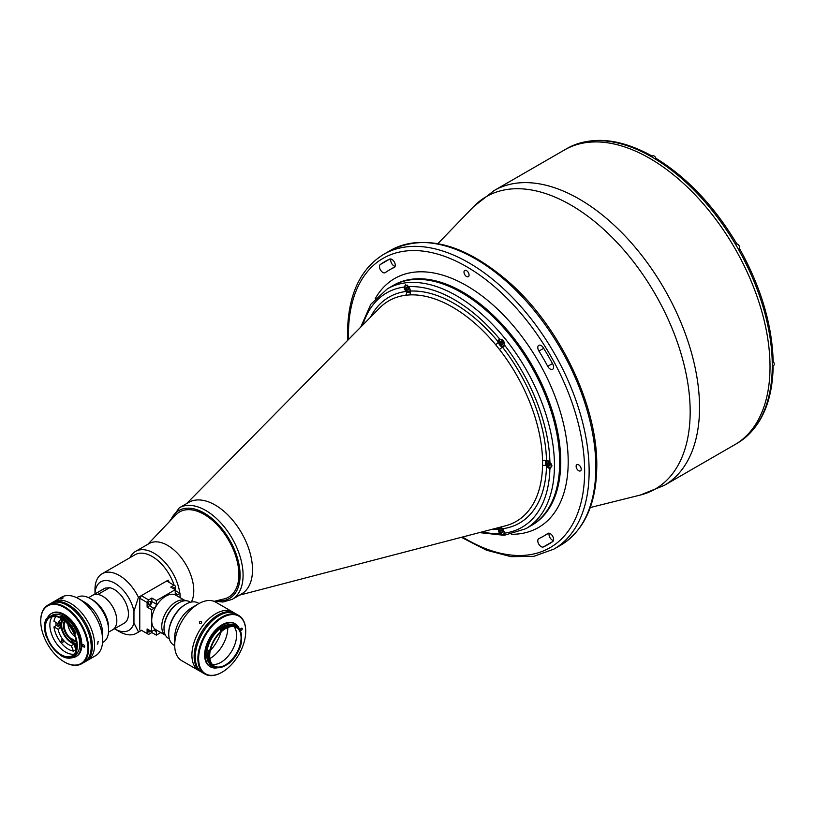 <?xml version="1.0" encoding="UTF-8"?>
<svg xmlns="http://www.w3.org/2000/svg" width="815" height="815" viewBox="0 0 815 815"><rect width="100%" height="100%" fill="white"/><g stroke="black" fill="none" stroke-linecap="round" stroke-linejoin="round"><path stroke-width="1.22" d="M537.788 347.526A4.758 2.751 -120 0 0 538.919 351.071A153.811 88.804 60 0 1 547.721 366.322A4.758 2.751 -120 0 0 552.611 369.307A4.758 2.751 -120 0 0 552.743 364.05A163.326 94.296 -120 0 0 543.391 347.862A4.758 2.751 -120 0 0 538.776 345.346A4.758 2.751 -120 0 0 537.788 347.526M537.788 540.803A4.758 2.751 -120 0 0 539.775 545.5A4.758 2.751 -120 0 0 543.391 546.947A163.326 94.296 -120 0 0 548.2 544.471A163.326 94.296 -120 0 0 552.743 541.547A4.758 2.751 -120 0 0 552.539 536.015A4.758 2.751 -120 0 0 547.853 533.387A4.758 2.751 -120 0 0 547.721 533.479A153.811 88.804 60 0 1 543.442 536.239A153.811 88.804 60 0 1 538.919 538.562A4.758 2.751 -120 0 0 538.776 538.634A4.758 2.751 -120 0 0 537.788 540.803M553.426 540.579A4.758 2.751 60 0 1 549.004 534.334A4.758 2.751 60 0 1 549.178 533.214M466.537 276.489A3.596 2.078 -120 0 0 468.33 276.662A3.596 2.078 -120 0 0 468.88 273.789A3.596 2.078 -120 0 0 466.537 270.621A3.596 2.078 -120 0 0 464.744 270.437A3.596 2.078 -120 0 0 464.183 273.32A3.596 2.078 -120 0 0 466.537 276.489M578.66 470.703A3.596 2.078 -120 0 0 580.463 470.876A3.596 2.078 -120 0 0 581.014 467.993A3.596 2.078 -120 0 0 578.66 464.825A3.596 2.078 -120 0 0 576.867 464.652A3.596 2.078 -120 0 0 576.317 467.535A3.596 2.078 -120 0 0 578.66 470.703M467.341 535.75A3.596 2.078 -120 0 0 468.33 535.618A3.596 2.078 -120 0 0 468.574 535.424M379.474 266.607A4.758 2.751 -120 0 0 381.552 271.395A4.758 2.751 -120 0 0 385.22 272.668A4.758 2.751 -120 0 0 385.352 272.577A153.811 88.804 60 0 1 389.631 269.816A153.811 88.804 60 0 1 394.154 267.493A4.758 2.751 -120 0 0 394.297 267.422A4.758 2.751 -120 0 0 394.368 262.053A4.758 2.751 -120 0 0 389.682 259.119A163.326 94.296 -120 0 0 384.874 261.584A163.326 94.296 -120 0 0 380.33 264.508A4.758 2.751 -120 0 0 379.474 266.607M395.112 266.373A4.758 2.751 60 0 1 390.691 260.128A4.758 2.751 60 0 1 390.864 259.007M530.993 525.726A138.489 79.952 -120 0 0 559.681 462.329A138.489 79.952 -120 0 0 499.228 322.964A138.489 79.952 -120 0 0 392.514 285.861L387.278 288.877A138.489 79.952 60 0 1 456.522 295.733A138.489 79.952 60 0 1 546.987 417.769A138.489 79.952 60 0 1 525.767 528.741L530.993 525.726A138.489 79.952 -120 0 0 552.224 414.754A138.489 79.952 -120 0 0 461.748 292.717A138.489 79.952 -120 0 0 392.514 285.861L393.553 285.25A138.489 79.952 -120 0 1 500.278 322.353A138.489 79.952 -120 0 1 560.72 461.718A138.489 79.952 -120 0 1 532.042 525.115L530.993 525.726M738.716 442.372A170.203 98.269 -120 0 0 772.243 368.268L773.17 366.995C772.243 402.63 760.782 427.743 738.787 442.331L738.716 442.372A170.203 98.269 -120 0 1 737.015 443.401L734.773 444.695A170.203 98.269 -120 0 0 770.022 366.781A170.203 98.269 -120 0 0 695.735 195.488A170.203 98.269 -120 0 0 564.581 149.899L494.084 190.588A170.203 98.269 60 0 1 625.248 236.187A170.203 98.269 60 0 1 699.535 407.469A170.203 98.269 60 0 1 664.286 485.383L640.284 495.062A168.848 97.484 -120 0 0 690.173 411.779A168.848 97.484 -120 0 0 607.277 232.662A168.848 97.484 -120 0 0 473.709 206.541L494.084 190.588M352.895 335.057A3.596 2.078 -120 0 0 352.61 335.179A3.596 2.078 -120 0 0 351.998 335.963M239.478 595.154L505.422 525.828A127.364 73.533 -120 0 0 542.556 465.64L542.556 460.557A127.364 73.533 -120 0 0 499.442 349.452L495.632 344.704A3.168 0.734 -39.6 0 0 498.434 342.076A4.228 2.445 -120 0 0 502.335 346.935A4.228 2.445 -120 0 0 503.487 346.772A4.228 2.445 -120 0 0 504.363 344.877L504.363 344.837C504.465 341.19 502.957 339.335 499.839 339.254A4.228 2.445 -120 0 0 499.259 339.447A4.228 2.445 -120 0 0 498.383 341.383A4.228 2.445 -120 0 0 498.434 342.076A130.461 75.326 60 0 0 454.281 303.588A130.461 75.326 60 0 0 410.118 291.087A4.228 2.445 -120 0 0 410.169 290.456A4.228 2.445 -120 0 0 408.712 286.646L405.554 284.781L404.189 287.053A4.228 2.445 -120 0 0 406.216 291.434A4.228 2.445 -120 0 0 409.293 292.391A4.228 2.445 -120 0 0 410.118 291.087A3.168 2.486 -93 0 1 409.405 294.928L405.595 295.264A127.364 73.533 -120 0 0 379.637 307.958L186.615 503.609M407.48 285.118A4.228 2.445 -120 0 0 407.531 285.739M501.673 339.488A4.228 2.445 -120 0 0 501.714 340.11M542.556 460.557A3.168 1.783 178.8 0 1 546.498 460.75A4.228 2.445 -120 0 0 546.345 460.821A4.228 2.445 -120 0 0 545.469 462.757A4.228 2.445 -120 0 0 546.498 465.956A4.228 2.445 -120 0 0 549.921 468.34L550.675 468.095M500.705 527.05A3.168 2.516 -97.3 0 1 502.335 528.772A4.228 2.445 -120 0 0 499.259 527.825A4.228 2.445 -120 0 0 498.434 529.129A4.228 2.445 -120 0 0 498.383 529.76A4.228 2.445 -120 0 0 499.839 533.56L503.976 534.864L504.363 533.163A135.31 78.128 -120 0 0 549.921 468.34L552.02 465.885L549.921 462.309A4.228 2.445 -120 0 0 546.498 460.75A130.461 75.326 60 0 0 502.335 346.935A3.168 0.611 142 0 1 499.442 349.452M241.322 594.094A52.863 30.522 -120 0 0 249.736 551.816A52.863 30.522 -120 0 0 215.14 505.015A52.863 30.522 -120 0 0 188.469 502.539M370.428 317.29A130.461 75.326 60 0 1 406.216 291.434A3.168 2.516 -97.3 0 1 405.595 295.264M497.608 527.865A3.168 2.486 -93 0 1 498.434 529.129A130.461 75.326 60 0 1 492.729 529.129M542.556 465.64A3.168 1.875 -178.8 0 1 546.498 465.956A130.461 75.326 60 0 1 502.335 528.772A4.228 2.445 -120 0 1 504.363 533.163M772.243 368.268A170.203 98.269 -120 0 0 772.274 365.477A170.203 98.269 -120 0 0 772.243 362.665A170.203 98.269 -120 0 0 738.716 249.848A170.203 98.269 -120 0 0 735.283 243.899L735.955 243.512L735.283 243.899A170.203 98.269 -120 0 0 654.353 158.456A170.203 98.269 -120 0 0 649.494 155.655A170.203 98.269 -120 0 0 568.554 147.637A170.203 98.269 -120 0 0 566.822 148.595L564.581 149.899A170.203 98.269 -120 0 1 695.735 195.488A170.203 98.269 -120 0 1 770.022 366.781A170.203 98.269 -120 0 1 734.773 444.695L664.286 485.383M773.17 366.995L772.691 366.006M739.877 249.176C761.047 287.471 772.141 324.859 773.17 361.351L772.243 362.665M738.716 249.848L739.399 249.461M739.378 249.472A3.433 1.987 60 0 1 738.584 249.614M735.425 244.133A3.433 1.987 60 0 1 735.945 243.522M651.674 156.399L651.063 155.492L649.494 155.655M654.353 158.456L655.953 158.314C687.035 177.456 713.869 205.757 736.444 243.227M568.554 147.637L568.615 147.607C592.261 135.85 619.736 138.479 651.063 155.492M548.261 460.923A3.698 2.139 -120 0 0 547.059 461.025A3.698 2.139 -120 0 0 546.295 462.808M547.639 462.92L548.76 462.818L549.88 464.214L549.88 465.711L548.76 465.803L547.639 464.407L547.639 462.92M549.279 463.46L547.639 464.407M549.88 465.161L548.76 465.803M548.913 467.25A3.698 2.139 -120 0 0 550.767 467.433A3.698 2.139 -120 0 0 551.011 463.623M407.999 287.705L406.359 288.653L407.48 290.048L408.6 289.406M407.48 290.048L408.6 289.957L408.6 288.459L407.48 287.063L406.359 287.165L406.359 288.653M407.48 285.708A3.484 2.017 -120 0 0 405.014 287.135A3.484 2.017 -120 0 0 407.48 291.403A3.484 2.017 -120 0 0 409.945 289.977A3.484 2.017 -120 0 0 407.48 285.708M502.794 531.207L501.673 529.811L500.553 529.913L500.553 531.411L501.673 532.806L502.794 532.704L502.794 531.207M502.193 530.463L500.553 531.411M501.673 528.466A3.484 2.017 -120 0 0 499.198 529.882A3.484 2.017 -120 0 0 501.673 534.161A3.484 2.017 -120 0 0 504.139 532.735A3.484 2.017 -120 0 0 501.673 528.466M500.553 343.034L500.553 341.536L501.673 341.444L502.794 342.84L502.794 344.327L501.673 344.429L500.553 343.034L502.193 342.086M502.794 343.787L501.673 344.429M501.673 340.089A3.484 2.017 -120 0 0 499.198 341.516A3.484 2.017 -120 0 0 501.673 345.784A3.484 2.017 -120 0 0 504.139 344.358A3.484 2.017 -120 0 0 501.673 340.089M772.263 366.251L773.649 365.456A2.903 1.681 60 0 0 773.17 361.412A2.802 1.62 60 0 1 774.25 364.081M654.129 156.011A2.802 1.62 60 0 1 654.16 156.032A2.802 1.62 60 0 1 655.922 158.293M651.256 156.643L652.632 155.848A2.903 1.681 60 0 1 654.088 155.991A2.903 1.681 60 0 1 655.892 158.283M214.019 601.348L224.227 598.882A49.155 28.382 -120 0 0 228.699 597.1A49.155 28.382 -120 0 0 236.238 557.715A49.155 28.382 -120 0 0 204.127 514.397A49.155 28.382 -120 0 0 179.545 511.963A49.155 28.382 -120 0 0 175.765 514.948L147.851 544.298M114.497 628.793A28.016 16.178 -120 0 0 114.803 628.976A28.016 16.178 -120 0 0 133.955 623.006L138.438 631.829A34.352 19.835 60 0 1 136.462 633.265A34.352 19.835 60 0 1 119.285 631.564L114.803 628.976M138.438 597.303L133.955 611.311A28.016 16.178 -120 0 0 112.572 582.083A28.016 16.178 -120 0 0 94.998 593.911L94.988 589.49A34.352 19.835 60 0 1 102.109 573.76A34.352 19.835 60 0 1 138.438 597.303L168.185 580.137L168.185 581.859M175.633 590.773A34.352 19.835 -120 0 0 175.51 590.203M174.176 585.323A34.352 19.835 -120 0 0 134.995 554.77L102.109 573.76M169.255 582.481A34.352 19.835 -120 0 0 168.185 580.137M180.197 597.721A37.001 21.363 -120 0 0 180.003 594.614M179.83 593.188A37.001 21.363 -120 0 0 161.961 559.212A37.001 21.363 -120 0 0 135.545 551.398A37.001 21.363 -120 0 0 130.003 557.654M191.321 602.071A37.001 21.363 -120 0 0 193.776 590.712A37.001 21.363 -120 0 0 177.629 553.477A37.001 21.363 -120 0 0 149.114 543.564L135.545 551.398M111.94 630.209A19.978 11.532 -120 0 0 112.684 629.842L124.308 623.129A19.978 11.532 -120 0 0 126.274 604.027A19.978 11.532 -120 0 0 109.617 587.727L105.135 588.124L93.511 594.838A19.978 11.532 -120 0 0 92.706 595.235A19.978 11.532 -120 0 0 92.013 595.694M109.617 587.727L97.81 594.451M105.135 588.124A19.978 11.532 -120 0 0 104.33 588.522L92.706 595.235M112.684 629.842A19.978 11.532 -120 0 0 114.65 610.741A19.978 11.532 -120 0 0 97.994 594.441M133.955 611.311L133.955 623.006M148.605 634.427L151.845 632.552L156.337 635.15L156.337 631.615A3.433 1.987 120 0 0 155.624 630.046A3.433 1.987 120 0 0 153.903 630.209L151.59 631.543L147.108 628.956L147.108 633.571L148.605 634.427L141.27 630.199L138.438 631.829M174.359 589.174A1.793 1.039 120 0 0 174.471 588.501A1.793 1.039 120 0 0 174.104 587.676A1.793 1.039 120 0 0 172.678 588.196M150.694 602.234A1.793 1.039 -60 0 1 149.909 604.037A1.793 1.039 -60 0 1 148.524 604.516A1.793 1.039 -60 0 1 148.147 603.701A1.793 1.039 -60 0 1 148.931 601.888A1.793 1.039 -60 0 1 150.317 601.409A1.793 1.039 -60 0 1 150.694 602.234M148.585 629.812A1.793 1.039 120 0 0 148.147 631.167A1.793 1.039 120 0 0 148.524 631.982A1.793 1.039 120 0 0 150.378 630.841M151.845 632.552L151.845 631.401M156.337 635.15L160.82 632.552M141.27 630.199L147.108 633.571M175.256 593.218L177.69 594.624A3.433 1.987 120 0 1 175.969 594.797A3.433 1.987 120 0 1 175.256 593.218L175.256 589.693L156.337 600.624L151.845 598.027L148.605 599.901L147.108 602.489L147.108 607.104L151.59 609.691L151.59 631.543M151.845 598.027L151.845 601.562A3.433 1.987 -60 0 1 149.42 605.769L147.108 607.104M156.337 600.624L156.337 604.149A3.433 1.987 -60 0 1 153.903 608.357L151.59 609.691M147.108 602.489L139.773 598.261L139.773 629.333M139.773 598.261L141.27 595.673L148.605 599.901M175.256 590.844L175.51 586.097L166.688 580.993L141.27 595.673M175.256 589.693L170.773 587.106L174.023 585.231M180.003 597.609L180.003 593.289L177.69 594.624M175.51 590.702L180.003 593.289M88.601 597.67L92.737 595.276A19.927 11.502 60 0 1 108.089 600.614A19.927 11.502 60 0 1 116.79 620.673A19.927 11.502 60 0 1 112.664 629.791L108.527 632.185M215.14 505.015A52.853 30.522 60 0 1 249.665 551.592A52.853 30.522 60 0 1 241.566 593.941L232.132 599.392A52.853 30.522 60 0 0 240.231 557.042A52.853 30.522 60 0 0 205.706 510.455A52.853 30.522 60 0 0 179.28 507.837L188.713 502.397A52.853 30.522 60 0 1 215.14 505.015M179.585 511.932A49.155 28.382 60 0 1 204.208 514.346A49.155 28.382 60 0 1 236.34 557.705A49.155 28.382 60 0 1 228.74 597.079M190.486 602.254L189.528 601.704A21.139 12.205 120 0 0 178.954 602.754L178.954 602.754A21.139 12.205 120 0 0 164.009 628.64A21.139 12.205 120 0 0 168.379 638.328L169.347 638.879M178.21 603.182L178.954 602.754L178.21 603.182A20.09 11.593 -60 0 0 164.009 627.784L164.009 628.64M165.598 635.486A20.09 11.593 -60 0 1 162.929 619.288A20.09 11.593 -60 0 1 175.969 601.888A20.09 11.593 -60 0 1 185.677 600.716M58.16 629.302L53.963 626.878L56.48 625.431L60.677 627.845L58.16 629.302A14.802 8.547 -120 0 0 68.338 644.461A14.802 8.547 -120 0 0 71.323 645.674L73.839 644.227L75.938 649.626L73.421 651.083L71.323 645.674M60.677 627.845A14.802 8.547 60 0 1 60.677 622.242L58.16 623.689L53.963 621.264A20.609 11.899 -120 0 1 55.868 616.456M62.103 619.064A14.802 8.547 -120 0 0 60.942 619.553A14.802 8.547 -120 0 0 58.16 623.689M76.722 644.095A14.802 8.547 60 0 1 71.384 642.699A14.802 8.547 60 0 1 62.286 631.34A14.802 8.547 60 0 1 62.378 619.247M62.266 639.938A1.324 0.764 -120 0 0 61.604 639.867A1.324 0.764 -120 0 0 61.4 640.926A1.324 0.764 -120 0 0 62.266 642.088A1.324 0.764 -120 0 0 62.928 642.159A1.324 0.764 -120 0 0 63.132 641.099A1.324 0.764 -120 0 0 62.266 639.938M59.342 623.006A1.793 1.039 60 0 1 59.607 625.462A1.793 1.039 60 0 1 58.711 625.37A1.793 1.039 60 0 1 57.437 623.271M76.447 647.65A1.793 1.039 60 0 1 75.673 645.653M76.641 643.086A13.743 7.936 60 0 1 71.384 641.843A13.743 7.936 60 0 1 62.847 631.065A13.743 7.936 60 0 1 63.203 619.828M76.62 648.108L75.53 645.307A14.802 8.547 -120 0 0 75.744 645.185A14.802 8.547 -120 0 0 76.742 644.42M76.742 644.308A14.802 8.547 60 0 1 73.839 644.227M75.337 649.973A21.139 12.205 -120 0 0 76.213 650.125M55.909 622.385A21.139 12.205 -120 0 0 56.164 625.614M53.963 626.878A20.609 11.899 -120 0 0 73.421 651.083M71.425 641.578L72.168 638.98A11.624 6.714 -120 0 0 72.729 639.327A11.624 6.714 -120 0 0 73.289 639.632L72.545 642.23M71.802 639.205A11.624 6.714 60 0 1 65.119 621.376M75.214 636.821A11.624 6.714 60 0 1 67.92 624.198M76.386 641.334A12.154 7.019 60 0 1 72.545 640.498M76.253 640.661A11.624 6.714 60 0 1 72.922 639.846M71.425 639.846A12.154 7.019 60 0 1 64.599 620.928M72.168 641.15L72.168 638.98M50.948 603.375A33.833 19.529 60 0 1 51.498 603.029A33.833 19.529 60 0 1 68.419 604.71A33.833 19.529 60 0 1 90.516 634.518A33.833 19.529 60 0 1 85.331 661.627A33.833 19.529 60 0 1 84.76 661.933M70.66 603.416A33.833 19.529 60 0 1 92.757 633.224A33.833 19.529 60 0 1 87.572 660.333A33.833 19.529 -120 0 0 92.757 633.224A33.833 19.529 -120 0 0 70.66 603.416A33.833 19.529 -120 0 0 53.739 601.735A33.833 19.529 60 0 1 70.66 603.416M97.851 644.013L97.851 641.853L97.851 644.013L97.199 644.084M98.523 641.792L97.851 641.853M85.331 661.627L95.62 655.688A33.833 19.529 -120 0 0 102.619 640.203A33.833 19.529 -120 0 0 78.698 598.77L78.698 598.77A33.833 19.529 -120 0 0 61.787 597.089L51.498 603.029M61.186 598.404C60.514 599.025 61.054 598.984 62.806 598.261C63.458 597.589 62.918 597.639 61.186 598.404L60.758 598.791M102.619 640.203L102.619 633.724A25.897 14.955 -120 0 0 84.312 602.01L78.698 598.77L84.312 602.01M102.537 642.536L103.24 642.128A25.897 14.955 -120 0 0 108.599 630.27A25.897 14.955 -120 0 0 90.292 598.556L90.292 598.556A25.897 14.955 -120 0 0 77.344 597.273L76.63 597.68M108.599 630.27L108.599 627.682A22.728 13.122 -120 0 0 92.533 599.85L90.292 598.556L92.533 599.85M81.582 663.787L84.2 662.279A33.833 19.529 -120 0 0 89.385 635.17A33.833 19.529 -120 0 0 67.288 605.362A33.833 19.529 -120 0 0 50.377 603.681L47.759 605.199A33.833 19.529 60 0 1 64.67 606.869A33.833 19.529 60 0 1 86.767 636.678A33.833 19.529 60 0 1 81.582 663.787A33.833 19.529 60 0 1 64.67 662.116L64.293 661.892A33.303 19.224 -120 0 0 87.847 648.302A33.303 19.224 -120 0 0 64.293 607.521A33.303 19.224 -120 0 0 40.75 621.111A33.303 19.224 -120 0 0 64.293 661.892L64.67 662.116M40.75 620.898A33.833 19.529 60 0 1 40.75 620.684A33.833 19.529 60 0 1 47.759 605.199M71.934 657.756A24.786 14.313 -120 0 0 75.948 656.605L76.692 656.177A24.786 14.313 -120 0 0 80.491 636.311A24.786 14.313 -120 0 0 64.293 614.469A24.786 14.313 -120 0 0 51.905 613.237L51.151 613.664A24.786 14.313 -120 0 0 46.842 619.38M75.948 656.605A24.786 14.313 -120 0 0 79.748 636.739A24.786 14.313 -120 0 0 63.55 614.897A24.786 14.313 -120 0 0 51.151 613.664M77.15 653.192A22.942 13.244 -120 0 0 77.802 634.437A22.942 13.244 -120 0 0 63.55 616.405A22.942 13.244 -120 0 0 52.078 615.274L49.613 616.7A22.942 13.244 -120 0 0 46.801 619.441L46.333 619.359A23.411 13.519 -120 0 0 44.53 627A23.411 13.519 -120 0 0 46.333 636.729L46.801 637.198A22.942 13.244 -120 0 0 60.432 654.903L60.789 655.515A23.411 13.519 -120 0 0 61.084 655.678A23.411 13.519 -120 0 0 76.325 652.835L76.152 652.194A22.942 13.244 -120 0 0 74.736 634.325L74.807 633.795A23.411 13.519 -120 0 0 60.504 617.118L60.147 617.322A22.942 13.244 -120 0 0 49.613 616.7M60.147 617.322L60.87 616.466A23.941 13.824 60 0 1 61.461 616.792A23.941 13.824 60 0 1 75.489 633.52L74.807 633.795M61.084 654.69A22.199 12.816 -120 0 0 72.178 655.79A22.199 12.816 -120 0 0 75.581 638.002A22.199 12.816 -120 0 0 61.084 618.432A22.199 12.816 -120 0 0 49.98 617.332A22.199 12.816 -120 0 0 46.577 635.13A22.199 12.816 -120 0 0 61.084 654.69M52.455 616.435A22.199 12.816 -120 0 0 51.752 634.6A22.199 12.816 -120 0 0 65.567 652.102A22.199 12.816 -120 0 0 74.196 654.099M75.489 633.52L75.795 633.347A23.941 13.824 -120 0 0 61.757 616.619A23.941 13.824 -120 0 0 61.166 616.293L60.87 616.466M76.152 652.194L76.824 651.806L76.386 652.846L77.038 652.988A23.941 13.824 60 0 1 73.431 657.084A23.941 13.824 60 0 1 61.461 655.902M73.574 656.992A23.941 13.824 -120 0 0 73.727 656.91A23.941 13.824 -120 0 0 77.344 652.815L77.038 652.988M44.53 626.786A23.941 13.824 60 0 1 44.53 626.572A23.941 13.824 60 0 1 46.374 618.758L46.333 619.359M46.343 619.186A23.941 13.824 -120 0 1 46.669 618.585L46.374 618.758M74.736 634.325L75.408 633.927A22.942 13.244 -120 0 0 75.265 633.612M84.78 646.529L83.914 647.029A1.212 0.703 -120 0 0 84.526 647.09A1.212 0.703 -120 0 0 84.709 646.112A1.212 0.703 -120 0 0 83.914 645.042L83.242 644.655A1.212 0.703 -120 0 0 82.641 644.594A1.212 0.703 -120 0 0 82.447 645.572A1.212 0.703 -120 0 0 83.242 646.641L83.914 647.029M84.617 645.847L83.242 646.641M238.714 615.457L236.095 613.94A33.833 19.529 120 0 0 214.345 618.982A33.833 19.529 120 0 0 196.272 648.546A33.833 19.529 120 0 0 202.273 672.538L204.891 674.046A33.833 19.529 -60 0 1 198.88 650.064A33.833 19.529 -60 0 1 216.963 620.5A33.833 19.529 -60 0 1 238.714 615.457A33.833 19.529 -60 0 1 245.722 630.942A33.833 19.529 -60 0 1 245.722 631.156M221.986 672.263A33.833 19.529 -60 0 1 221.802 672.375A33.833 19.529 -60 0 1 204.891 674.046M217.411 621.091A33.303 19.224 120 0 0 198.748 661.26A33.303 19.224 120 0 0 222.179 672.161A33.303 19.224 120 0 0 226.937 668.84A33.303 19.224 120 0 0 245.722 631.37A33.303 19.224 120 0 0 217.411 621.091M239.63 629.638A24.786 14.313 120 0 0 235.321 623.933L234.567 623.495A24.786 14.313 120 0 0 218.624 627.193A24.786 14.313 120 0 0 205.38 648.862A24.786 14.313 120 0 0 209.781 666.436L210.525 666.864A24.786 14.313 120 0 0 217.625 667.75M235.321 623.933A24.786 14.313 120 0 0 219.378 627.621A24.786 14.313 120 0 0 206.134 649.29A24.786 14.313 120 0 0 210.525 666.864M231.755 624.585A22.942 13.244 120 0 0 219.643 628.946A22.942 13.244 120 0 0 209.323 663.451M212.959 666.028A22.942 13.244 120 0 0 213.917 666.69A22.942 13.244 120 0 0 228.037 663.777L228.455 663.838A23.411 13.519 120 0 0 228.74 663.614A23.411 13.519 120 0 0 241.627 641.201L241.362 640.865A22.942 13.244 120 0 0 236.982 627.03L236.961 626.47A23.411 13.519 120 0 0 221.476 630.504L221.201 631.146A22.942 13.244 120 0 0 209.842 650.441L209.424 650.991A23.411 13.519 120 0 0 212.46 666.232L212.959 666.028M209.842 650.441L209.17 650.054A22.942 13.244 120 0 0 208.986 650.92M221.201 631.146L220.529 630.759A22.942 13.244 120 0 1 221.211 630.168M228.567 662.738A22.199 12.816 120 0 0 240.425 643.341A22.199 12.816 120 0 0 236.493 627.601A22.199 12.816 120 0 0 222.21 630.902A22.199 12.816 120 0 0 210.351 650.309A22.199 12.816 120 0 0 214.294 666.049A22.199 12.816 120 0 0 228.567 662.738M212.277 664.357A22.199 12.816 120 0 0 224.084 660.15A22.199 12.816 120 0 0 234.017 626.694M209.873 658.54A24.847 14.344 120 0 0 213.764 655.871A24.847 14.344 120 0 0 227.782 627.53M236.849 625.788L236.544 625.614A23.941 13.824 120 0 0 221.293 629.261A23.941 13.824 120 0 0 220.712 629.75L221.018 629.924A23.941 13.824 -60 0 1 221.588 629.435A23.941 13.824 -60 0 1 236.849 625.788L236.961 626.47M208.691 650.869L208.385 650.696A23.941 13.824 120 0 0 211.503 666.283L211.798 666.456A23.941 13.824 -60 0 1 208.691 650.869L209.424 650.991M212.46 666.232L211.798 666.456M221.476 630.504L221.018 629.924M240.191 629.363L241.566 630.158A1.212 0.703 120 0 0 242.218 629.099A1.212 0.703 120 0 0 242.004 628.233A1.212 0.703 120 0 0 241.22 628.416L240.557 628.956A1.212 0.703 120 0 0 239.895 630.066M239.936 630.138L240.904 630.698L241.566 630.158M240.344 630.932A1.212 0.703 120 0 0 240.904 630.698M201.723 672.202A33.833 19.529 -60 0 1 201.152 671.886A33.833 19.529 -60 0 1 196.018 644.594A33.833 19.529 -60 0 1 218.359 614.805A33.833 19.529 -60 0 1 234.975 613.298A33.833 19.529 -60 0 1 235.525 613.634M201.152 671.886L198.911 670.592A33.833 19.529 -60 0 1 193.776 643.3A33.833 19.529 -60 0 1 216.118 613.512A33.833 19.529 -60 0 1 232.733 612.004L215.547 602.071A33.833 19.529 -60 0 0 198.626 603.752A33.833 19.529 -60 0 0 177.915 629.526A33.833 19.529 -60 0 0 174.705 645.185A33.833 19.529 -60 0 0 181.714 660.67L198.911 670.592A33.833 19.529 -60 0 1 195.101 639.449A33.833 19.529 -60 0 1 232.733 612.004L234.975 613.298M199.777 623.404C199.094 622.018 199.634 621.356 201.387 621.387C202.049 622.741 201.509 623.414 199.777 623.404L199.502 623.159M221.13 631.839A30.124 17.39 -60 0 1 220.101 634.763A30.124 17.39 -60 0 1 210.28 650.625M174.705 645.185L174.705 637.411A24.318 14.038 -60 0 1 177.008 626.154A24.318 14.038 -60 0 1 191.902 607.633L198.626 603.752M174.716 645.643L173.768 645.093A24.318 14.038 -60 0 1 168.725 633.958A24.318 14.038 -60 0 1 171.028 622.701A24.318 14.038 -60 0 1 185.922 604.18A24.318 14.038 -60 0 1 198.076 602.978L199.023 603.528M168.725 633.958L168.725 633.102A23.258 13.427 -60 0 1 170.936 622.334A23.258 13.427 -60 0 1 185.168 604.618L185.922 604.18M164.742 634.814L155.838 629.679A19.927 11.502 -60 0 1 152.782 613.705A19.927 11.502 -60 0 1 165.802 596.152A19.927 11.502 -60 0 1 175.765 595.164L184.669 600.298M390.405 250.45C425.44 233.222 465.345 244.113 510.119 283.131C560.374 327.793 597.578 406.145 596.784 466.037C596.417 504.128 584.355 530.524 560.608 545.245A170.203 98.269 -120 0 0 595.857 467.331A170.203 98.269 -120 0 0 521.559 296.049A170.203 98.269 -120 0 0 390.405 250.45L383.682 254.331A170.203 98.269 60 0 1 514.836 299.93A170.203 98.269 60 0 1 589.133 471.213A170.203 98.269 60 0 1 553.874 549.127L533.794 556.35L510.985 556.676L486.494 550.207L461.341 537.319M462.523 537.014A167.024 96.435 -120 0 0 584.64 471.213A167.024 96.435 -120 0 0 466.537 266.648A167.024 96.435 -120 0 0 348.433 334.843A167.024 96.435 -120 0 0 348.494 339.519M543.676 348.321L538.919 351.071M552.743 541.547L543.391 546.947M511.311 534.273A143.776 83.008 -120 0 0 568.198 461.718A143.776 83.008 -120 0 0 489.52 301.947A143.776 83.008 -120 0 0 375.267 298.636M389.682 259.109L380.33 264.508M552.489 363.572L547.721 366.322M404.189 287.053A135.31 78.128 -120 0 0 362.746 325.073M499.839 339.254A135.31 78.128 -120 0 0 454.281 299.625A135.31 78.128 -120 0 0 408.712 286.646M495.632 344.704A127.364 73.533 -120 0 0 452.519 307.123A127.364 73.533 -120 0 0 409.405 294.928M549.921 462.309A135.31 78.128 -120 0 0 504.363 344.877M482.154 531.889A135.31 78.128 -120 0 0 499.839 533.56M548.76 461.463A3.484 2.017 -120 0 0 546.295 462.889A3.484 2.017 -120 0 0 548.76 467.158A3.484 2.017 -120 0 0 551.225 465.732A3.484 2.017 -120 0 0 548.76 461.463M737.606 244.154A2.903 1.681 60 0 1 739.5 246.721A2.903 1.681 60 0 1 739.052 249.044C740.152 247.617 739.684 245.977 737.657 244.154L736.149 244.011A2.903 1.681 60 0 1 737.606 244.154M737.677 244.194A2.802 1.62 60 0 1 739.653 247.668M153.903 630.209L156.337 631.615M149.42 605.769L153.903 608.357M151.845 601.562L156.337 604.149M170.743 520.235A50.744 29.299 60 0 1 204.208 513.053A50.744 29.299 60 0 1 239.488 567.26A50.744 29.299 60 0 1 217.136 600.594M560.608 545.245L553.874 549.127M347.638 340.385L347.496 333.549C347.873 295.458 359.935 269.052 383.682 254.331M590.254 507.541L640.284 495.062M437.879 243.624L473.709 206.541M394.939 266.75L389.631 269.816M548.76 533.163L543.442 536.239M387.278 288.877L370.805 304.27L360.76 327.09M479.414 532.602L504.19 535.312L525.767 528.741M547.059 461.025C545.643 462.9 546.223 464.978 548.811 467.26L550.767 467.433M738.461 249.39L739.052 249.044M735.558 244.357L736.149 244.011M141.525 630.341L136.462 633.265M214.844 601.144L222.903 602.03L232.132 599.392M169.113 521.936L179.28 507.837M212.746 666.008L213.917 666.69"/></g></svg>
